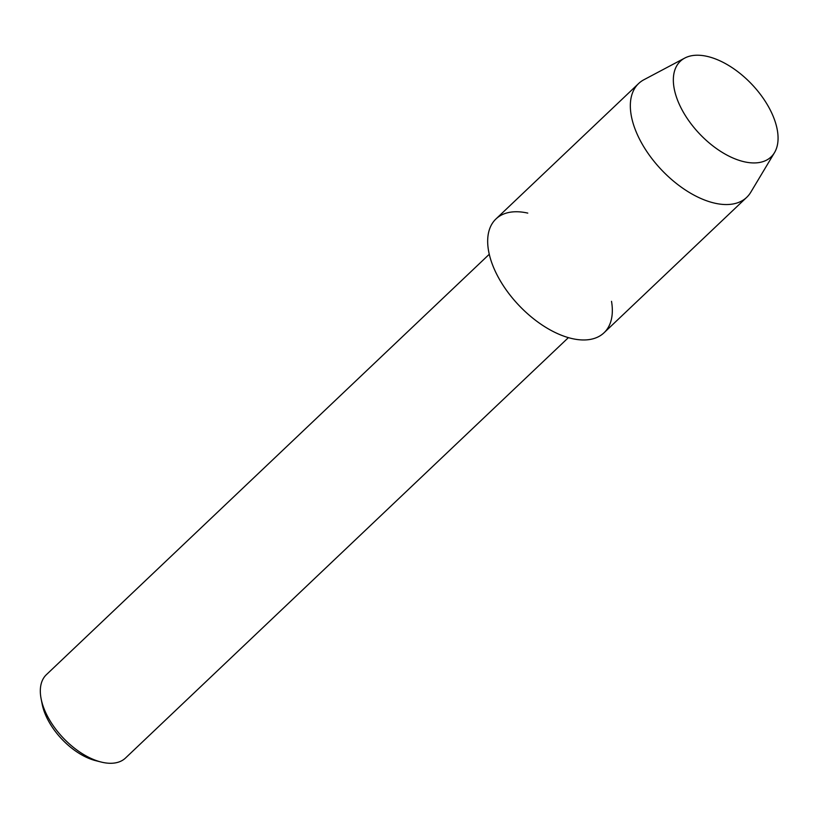 <?xml version="1.0" encoding="UTF-8"?>
<svg xmlns="http://www.w3.org/2000/svg" width="819" height="819" viewBox="0 0 819 819"><rect width="100%" height="100%" fill="white"/><g stroke="black" fill="none" stroke-linecap="round" stroke-linejoin="round"><path stroke-width="1.23" d="M744.379 161.804A65.93 36.005 46.5 0 0 774.631 120.086A65.93 36.005 46.5 0 0 707.032 56.357A65.93 36.005 46.5 0 0 676.781 98.065A65.93 36.005 46.5 0 0 744.379 161.804A65.93 36.005 46.5 0 0 774.508 152.621A65.93 36.005 46.5 0 0 762.858 97.768A65.93 36.005 46.5 0 0 707.032 56.357A65.93 36.005 46.5 0 0 684.756 58.077A65.93 36.005 46.5 0 0 683.425 112.346A65.93 36.005 46.5 0 0 744.379 161.804M527.774 213.104A78.481 42.854 46.5 0 0 491.769 262.745A78.481 42.854 46.5 0 0 572.225 338.616A78.481 42.854 46.5 0 0 611.517 301.32M489.271 254.269L46.396 674.661A57.463 31.378 46.5 0 0 41.124 698.812A57.463 31.378 46.5 0 0 101.126 762.028A57.463 31.378 46.5 0 0 102.232 762.294A57.463 31.378 46.5 0 0 125.522 758.015L568.396 337.633M41.124 698.812L42.189 704.258A51.29 28.01 46.5 0 0 95.741 760.677L101.126 762.028M684.756 58.077L643.929 79.73A78.481 42.854 46.5 0 0 638.636 83.518A78.481 42.854 46.5 0 0 645.259 149.14A78.481 42.854 46.5 0 0 714.885 203.194A78.481 42.854 46.5 0 0 746.693 197.359A78.481 42.854 46.5 0 0 750.757 192.27L774.508 152.621M638.636 83.518L495.976 218.939A78.481 42.854 46.5 0 0 502.59 284.562A78.481 42.854 46.5 0 0 572.225 338.616A78.481 42.854 46.5 0 0 604.023 332.78L746.693 197.359"/></g></svg>
